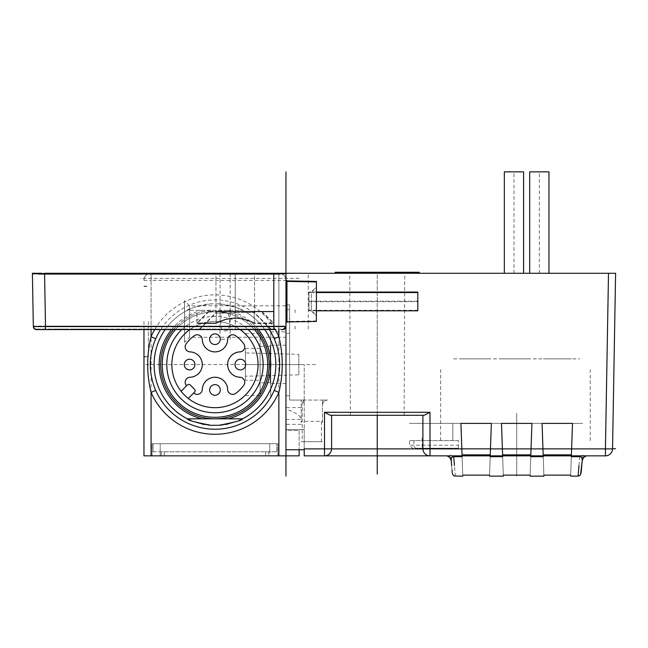 <?xml version="1.0" encoding="UTF-8"?>
<svg xmlns="http://www.w3.org/2000/svg" width="648" height="648" viewBox="0 0 648 648"><rect width="100%" height="100%" fill="white"/><g stroke="black" fill="none" stroke-linecap="round" stroke-linejoin="round"><path stroke-width="0.49" stroke-dasharray="3.24 2.43" d="M322.477 422.383L322.477 400.067L322.477 405.138L322.477 400.067L322.477 405.138L322.477 400.067L327.548 400.067L321.465 400.067L327.548 400.067L322.477 400.067L322.477 422.383L321.465 421.37L302.195 421.37L301.182 422.383L301.182 400.067L289.616 400.067L289.616 304.803L289.616 400.067L302.195 400.067L301.182 400.067L301.182 422.383M322.477 405.138A5.071 5.071 0 0 1 327.548 400.067C324.421 400.326 322.736 402.019 322.477 405.138C322.736 402.019 324.421 400.326 327.548 400.067C324.47 400.367 322.777 402.06 322.477 405.138M302.195 441.653L322.477 441.653L301.182 441.653L302.195 441.653L302.195 400.067L321.465 400.067L302.195 400.067L302.195 421.37M289.616 309.704L285.962 309.704L285.962 333.372L289.616 333.372M301.182 424.335L285.962 424.335L285.962 333.372M285.962 424.335L285.962 319.91L289.616 318.597M285.962 419.434L301.182 419.434C300.729 415.765 295.658 412.363 285.962 409.228M285.962 309.704L285.962 319.91M285.962 429.478L285.962 449.769L304.22 449.769L304.22 429.478L285.962 429.478L304.22 429.478L304.22 364.573L285.962 364.573L285.962 429.478M304.22 449.769L304.22 448.878L461.813 448.878L460.922 423.395L462.024 454.839L490.253 454.839L462.024 454.839L490.253 454.839L490.463 448.853L490.22 455.852C489.321 481.448 489.321 481.448 490.22 455.852C489.321 481.448 489.321 481.448 490.22 455.852L502.629 455.852L490.22 455.852L502.629 455.852L501.495 423.395L502.597 454.839L530.825 454.839L502.597 454.839L530.825 454.839L531.036 448.853L530.793 455.852C529.894 481.448 529.894 481.448 530.793 455.852C529.894 481.448 529.894 481.448 530.793 455.852L543.202 455.852L530.793 455.852L543.202 455.852L542.068 423.395L572.492 423.395L542.068 423.395L543.162 454.839L571.398 454.839L543.162 454.839L571.398 454.839L571.601 448.853L571.334 456.694L579.733 456.694L579.733 455.852L571.358 455.852C570.467 481.448 570.467 481.448 571.358 455.852C570.467 481.448 570.467 481.448 571.358 455.852L605.435 455.852L608.504 273.286L285.962 273.286L285.962 326.025L285.962 273.796L44.582 273.796L44.59 274.298L44.566 273.286L285.962 273.286L285.962 397.281L285.962 331.857L285.962 364.573L304.22 364.573L304.22 455.852L462.056 455.852C462.955 481.448 462.955 481.448 462.056 455.852C462.955 481.448 462.955 481.448 462.056 455.852L460.922 423.395L491.354 423.395L490.463 448.853L491.354 423.395L490.463 448.853L502.386 448.878L501.495 423.395L531.919 423.395L531.036 448.853L531.919 423.395L531.036 448.853L542.951 448.878L542.068 423.395L572.492 423.395L571.601 448.853L572.492 423.395L571.601 448.853L612.538 448.878L615.6 273.286L245.398 273.286M282.925 329.071A3.046 3.046 -108.9 0 0 285.962 326.025A3.046 3.046 -108.9 0 1 282.925 329.071L273.796 329.071L282.925 329.071A3.046 3.046 -89 0 0 285.962 326.025L273.796 326.082L285.962 326.025L285.962 273.796L285.962 326.762M143.969 329.581L143.969 455.852L285.962 455.852L285.962 364.573L303.394 364.573M335.154 273.286L419.337 273.286L335.154 273.286M529.691 273.286L548.969 273.286L529.691 273.286M504.338 273.286L523.608 273.286L504.338 273.286M453.689 455.852L462.056 455.852L462.089 456.694C463.004 482.954 463.004 482.954 462.089 456.694L453.689 456.694L453.689 455.852L452.725 455.852M446.132 455.852L446.132 455.852A5.071 5.071 -90 0 1 449.226 456.905L449.51 457.14M446.375 455.852L451.729 455.852L446.375 455.852M451.073 455.852L453.551 455.852M587.039 455.852L581.685 455.852L587.039 455.852M580.697 455.852L579.871 455.852L580.697 455.852M571.358 455.852L543.202 455.852C544.093 481.448 544.093 481.448 543.202 455.852C544.093 481.448 544.093 481.448 543.202 455.852L543.226 456.694L530.761 456.694C529.845 482.954 529.845 482.954 530.761 456.694L530.793 455.852L502.629 455.852C503.52 481.448 503.52 481.448 502.629 455.852C503.52 481.448 503.52 481.448 502.629 455.852L502.662 456.694C503.577 482.954 503.577 482.954 502.662 456.694L490.188 456.694C489.272 482.954 489.272 482.954 490.188 456.694L490.22 455.852L462.056 455.852M460.922 423.395L491.354 423.395L460.922 423.395M501.495 423.395L531.919 423.395L501.495 423.395M583.605 457.431L586.375 455.933A5.071 5.071 0 0 0 585.606 456.135M585.217 456.297A5.071 5.071 0 0 0 584.188 456.905M583.645 457.391A5.071 5.071 0 0 0 582.228 460.477L582.763 454.418M578.988 465.426L579.733 456.694C581.459 456.751 582.293 458.015 582.228 460.485M451.146 460.161A5.071 5.071 -90 0 1 451.186 460.485C451.121 458.015 451.956 456.751 453.689 456.694M455.341 476.142L454.434 465.426M543.226 456.694C544.142 482.954 544.142 482.954 543.226 456.694M578.146 475.276L578.073 476.142M571.334 456.694C570.41 482.954 570.41 482.954 571.334 456.694M330.294 415.279L424.197 415.279M377.249 415.279L404.125 415.279L350.374 415.279L377.249 415.279L377.249 272.273L404.749 272.273L349.75 272.273L377.249 272.273L377.249 415.279L377.249 273.286M331.606 448.756L331.606 415.279M429.989 455.852A7.104 7.104 0 0 1 422.893 448.756L422.893 415.279M419.321 272.273L335.178 272.273M548.969 171.858L529.691 171.858M523.608 171.858L504.338 171.858M301.182 364.573L270.24 364.573L270.24 383.462L285.962 383.462M285.962 345.214L270.24 345.214L270.24 364.573M260.099 348.397L260.099 364.573L245.398 364.573L245.398 380.287L260.099 380.287L260.099 395.507L260.099 333.631L260.099 348.397L245.398 348.397L245.398 364.573L285.962 364.573L285.962 280.39L285.962 449.769M260.099 364.573L260.099 380.287M270.24 345.214L270.24 383.462M270.24 346.316L270.24 382.822L270.24 346.316L260.099 346.316L260.099 382.822L260.099 346.316M270.24 382.822L260.099 382.822M245.398 348.397L245.398 380.287M245.398 376.237L245.398 352.909L245.398 376.237L298.825 374.819L298.825 354.318L245.398 352.909M298.825 354.318L298.825 374.819M303.442 402.902L303.394 400.067L304.22 400.067L303.394 400.067L303.442 402.902L304.22 402.902L304.22 400.067L304.22 402.902M458.468 440.64L409.479 440.64L458.468 440.64L458.468 448.246L415.959 448.246L458.468 448.246L458.468 445.2L409.479 445.2L458.468 445.2L458.468 440.64M285.962 273.286L285.962 455.852L285.962 430.499L299.149 430.499L299.149 449.769M285.962 455.852L285.962 430.499L299.149 430.499L299.149 455.852L285.962 455.852M270.24 331.857L285.962 331.857L285.962 397.281L285.962 331.857L270.751 331.857L270.751 397.281L270.751 331.857M285.962 337.26L285.962 305.816L285.962 337.26L189.613 337.26L189.613 305.816L285.962 305.816M269.738 455.852L152.086 455.852L269.738 455.852L269.738 443.678L152.086 443.678L152.086 455.852L152.086 443.678L277.854 443.678L153.098 443.678L276.834 443.678L269.738 443.678L269.738 455.852M143.969 280.39L151.065 280.39L151.065 273.286L278.867 273.286L151.065 273.286A7.104 7.104 0 0 0 143.969 280.39A7.104 7.104 0 0 1 151.065 273.286A7.104 7.104 0 0 0 143.969 280.39A7.104 7.104 0 0 1 151.065 273.286L151.065 455.852M242.433 418.875A60.855 60.855 0 0 0 218.943 303.847L210.989 303.847A60.855 60.855 0 0 0 187.499 418.875M222.321 424.975A60.855 60.855 0 0 0 225.35 424.529M228.064 424.003A60.855 60.855 0 0 0 230.486 423.411M230.818 423.322A60.855 60.855 0 0 0 232.648 422.804M232.656 422.796A60.855 60.855 0 0 0 234.576 422.18M234.673 422.148A60.855 60.855 0 0 0 236.269 421.573M236.309 421.556A60.855 60.855 0 0 0 237.759 420.998M237.816 420.973A60.855 60.855 0 0 0 239.039 420.463M240.116 419.985A60.855 60.855 0 0 0 240.999 419.572M241.688 419.248A60.855 60.855 0 0 0 242.158 419.013M151.065 329.581L151.065 280.39L285.962 280.39A7.104 7.104 0 0 0 278.867 273.286L278.867 329.581M225.107 273.286L220.036 273.286L225.107 273.286M143.969 321.538L143.969 357.04L143.969 321.538M285.962 280.39A7.104 7.104 0 0 0 278.867 273.286L278.867 364.573L143.969 364.573M148.376 321.538L148.376 356.651L148.376 321.538M225.107 312.344C219.121 309.525 219.121 333.631 225.107 330.731C231.093 333.55 231.101 309.461 225.107 312.344M225.107 339.212L220.036 339.212L225.107 339.212M184.542 342.33L184.542 300.745L189.613 305.816L189.613 337.26L184.542 342.33L184.542 300.745M187.774 419.013A60.855 60.855 0 0 0 188.252 419.248M188.933 419.572A60.855 60.855 0 0 0 189.815 419.985M190.893 420.463A60.855 60.855 0 0 0 192.116 420.973M192.173 420.998A60.855 60.855 0 0 0 193.622 421.556M193.663 421.573A60.855 60.855 0 0 0 195.267 422.148M195.356 422.18A60.855 60.855 0 0 0 197.284 422.796M197.292 422.804A60.855 60.855 0 0 0 199.114 423.322M199.446 423.411A60.855 60.855 0 0 0 201.868 424.003M204.582 424.529A60.855 60.855 0 0 0 207.611 424.975M218.943 303.847C235.281 306.982 243.138 309.137 242.514 310.303L187.418 310.303C186.794 309.137 194.659 306.982 210.989 303.847M171.526 329.581A55.785 55.785 0 0 1 202.03 310.303L187.418 310.303A60.855 60.855 0 0 0 165.175 329.581M264.757 329.581A60.855 60.855 0 0 0 242.514 310.303L214.966 310.303A54.262 54.262 0 0 0 160.704 364.573A54.262 54.262 0 0 0 214.966 418.835A54.262 54.262 0 0 0 269.228 364.573A54.262 54.262 0 0 0 214.966 310.303L202.03 310.303M258.414 329.581A55.785 55.785 0 0 0 227.91 310.303M173.494 329.581A54.262 54.262 0 0 1 256.438 329.581M177.674 401.865A52.739 52.739 0 0 0 252.258 401.865A52.739 52.739 0 0 0 252.258 327.272A52.739 52.739 0 0 0 177.674 327.272A52.739 52.739 0 0 0 177.674 401.865M254.429 329.581A52.739 52.739 0 0 0 175.503 329.581M189.791 329.581A43.108 43.108 0 0 1 240.141 329.581M193.712 392.996L188.285 398.423A43.108 43.108 0 0 0 257.013 374.082A43.108 43.108 0 0 0 205.457 322.526A43.108 43.108 0 0 0 181.108 391.254L187.353 385.009A2.025 2.025 0 0 1 190.22 385.009L194.53 389.31A2.025 2.025 0 0 1 194.53 392.178L193.712 392.996A35.502 35.502 0 0 0 194.27 393.409A5.071 5.071 0 0 0 202.298 389.472A12.677 12.677 0 0 1 214.966 377.249A12.677 12.677 0 0 1 227.634 389.472A5.071 5.071 0 0 0 235.661 393.409A35.502 35.502 0 0 0 243.81 385.26A5.071 5.071 0 0 0 239.873 377.241A12.677 12.677 0 0 1 227.642 364.573A12.677 12.677 0 0 1 239.873 351.896A5.071 5.071 0 0 0 243.81 343.877A35.502 35.502 0 0 0 235.661 335.729A5.071 5.071 0 0 0 227.634 339.665A12.677 12.677 0 0 1 214.966 351.888A12.677 12.677 0 0 1 202.298 339.665A5.071 5.071 0 0 0 194.27 335.729A35.502 35.502 0 0 0 186.122 343.877A5.071 5.071 0 0 0 190.067 351.896A12.677 12.677 0 0 1 202.289 364.573A12.677 12.677 0 0 1 190.067 377.241A5.071 5.071 0 0 0 186.122 385.26A35.502 35.502 0 0 0 186.535 385.827M236.561 368.331A5.322 5.322 0 0 0 244.085 368.331A5.322 5.322 0 0 0 244.085 360.806A5.322 5.322 0 0 0 236.561 360.806A5.322 5.322 0 0 0 236.561 368.331M211.199 393.692A5.322 5.322 0 0 0 218.732 393.692A5.322 5.322 0 0 0 218.732 386.159A5.322 5.322 0 0 0 211.199 386.159A5.322 5.322 0 0 0 211.199 393.692M185.846 368.331A5.322 5.322 0 0 0 193.379 368.331A5.322 5.322 0 0 0 193.379 360.806A5.322 5.322 0 0 0 185.846 360.806A5.322 5.322 0 0 0 185.846 368.331M211.199 342.978A5.322 5.322 0 0 0 218.732 342.978A5.322 5.322 0 0 0 218.732 335.445A5.322 5.322 0 0 0 211.199 335.445A5.322 5.322 0 0 0 211.199 342.978M277.854 455.852L277.854 443.678L277.854 455.852M269.738 451.794L160.194 451.794L276.834 451.794L269.738 451.794L269.738 443.678L269.738 451.794M276.834 451.794L276.834 443.678L276.834 451.794M153.098 451.794L160.194 451.794L153.098 451.794L153.098 443.678L153.098 451.794M164.252 451.794L265.68 451.794L161.214 451.794L164.252 451.794L164.252 455.852L268.726 455.852L161.214 455.852L164.252 455.852L164.252 451.794M268.726 451.794L265.68 451.794L268.726 451.794L268.726 455.852L268.726 451.794M161.214 451.794L161.214 455.852L161.214 451.794M270.24 397.281L270.751 397.281M235.248 273.286L260.609 273.286L215.978 273.286L254.526 273.286L235.248 273.286L235.248 329.071L270.994 329.071L235.248 329.071M235.248 322.988L235.248 311.324L208.648 311.324L261.857 311.324L235.248 311.324L235.248 273.796L209.887 273.796L260.618 273.796L209.903 273.796L260.618 273.796L215.987 273.796L254.534 273.796L235.264 273.796L235.264 329.581L271.01 329.581L235.264 329.581M38.483 273.286L38.491 273.796L279.871 273.796L38.491 273.796L276.842 273.796L38.491 273.796L38.483 273.286L276.834 273.286L38.483 273.286L41.529 273.286L41.537 273.796L41.529 273.286M235.248 312.595L254.526 312.595L235.248 312.595M36.361 329.071L273.796 329.071L36.361 329.071A3.046 3.046 87.9 0 1 33.323 326.082L32.4 273.286L33.323 326.082L45.49 326.082L33.323 326.082A3.046 3.046 88.2 0 0 36.361 329.071M273.804 273.796L273.804 326.584L33.331 326.584L32.408 273.796L33.323 326.082C34.498 330.035 37.544 328.957 36.539 329.071M279.086 273.286L276.834 273.286L276.826 273.796L276.834 273.286M285.962 301.174L285.971 322.963L285.962 301.174M316.394 281.426L316.402 321.44M316.394 301.174L316.394 315.511L316.394 301.174M311.324 301.174L311.324 310.351L311.324 301.174M308.934 301.174L308.934 310.303L308.934 292.054L308.934 301.174L417.822 301.174L417.822 292.054M417.83 310.813L417.822 301.174M279.879 273.286L279.871 273.796L279.879 273.286M216.424 311.324L273.521 311.324L254.081 311.324L254.437 322.988C247.56 319.561 241.169 317.876 235.248 317.917C229.335 317.876 222.944 319.561 216.068 322.988L216.424 311.324L254.081 311.324L254.437 322.988L273.521 322.988L254.437 322.988C247.56 319.561 241.169 317.876 235.248 317.917C229.335 317.876 222.944 319.561 216.068 322.988L196.984 322.988L216.068 322.988L216.424 311.324M235.264 274.298L209.895 274.298L260.626 274.298L235.264 274.298L235.264 311.826L261.865 311.826L208.656 311.826L235.264 311.826L235.264 274.298L235.264 323.49M41.545 274.298L279.879 274.298L38.499 274.298L41.545 274.298L41.537 273.796L41.545 274.298M235.264 313.106L215.987 313.106L235.264 313.106M275.967 329.581L39.042 329.581M279.094 273.796L276.842 273.796L276.834 274.298L276.842 273.796M38.491 273.796L38.499 274.298L38.491 273.796L41.537 273.796M285.971 273.796L285.971 326.535L282.787 329.581M273.804 329.581L273.804 326.584L285.971 326.535A3.046 3.046 -89 0 1 282.933 329.581M316.402 310.813L308.942 310.813L311.332 310.854L311.332 301.685L311.332 310.854L316.402 316.013L316.402 287.356L311.332 292.515L311.332 301.685L311.332 292.515L308.942 292.556L308.942 310.813L308.942 292.556L316.402 292.556M279.887 273.796L279.879 274.298L279.887 273.796M216.432 311.826L273.529 311.826L254.089 311.826L254.445 323.49C247.568 320.072 241.178 318.387 235.264 318.427C229.343 318.387 222.953 320.072 216.076 323.49L216.432 311.826L254.089 311.826L254.445 323.49L273.529 323.49L254.445 323.49C247.568 320.072 241.178 318.387 235.264 318.427C229.343 318.387 222.953 320.072 216.076 323.49L196.992 323.49L216.076 323.49L216.432 311.826M308.278 329.071L308.278 273.286M289.616 364.573L245.398 364.573M289.616 321.538L285.962 321.538M301.182 407.6L285.962 407.6M590.239 440.64L590.239 369.644M440.64 440.64L440.64 369.644M453.689 358.862L579.733 358.862M582.633 423.395L409.471 423.395L582.633 423.395M516.707 413.254L516.707 476.134L516.707 413.254M502.662 358.862L530.761 358.862L502.662 358.862M490.188 358.862L462.089 358.862L490.188 358.862M571.334 358.862L543.226 358.862L571.334 358.862M422.156 438.105L422.156 448.246M452.814 423.395L452.814 440.64L452.814 423.395M278.867 455.852L278.867 364.573L317.617 364.573M295.091 312.701L295.091 309.695M295.091 329.071L295.091 326.163M610.529 448.756L612.538 448.756L610.529 448.756M377.249 398.52L377.249 324M539.33 273.286L539.33 171.858M513.977 273.286L513.977 171.858M299.149 278.356L140.381 278.356M235.248 311.324L235.248 273.796L235.248 311.324M73.58 329.071L103.591 329.071L73.58 329.071M57.769 329.071L66.898 329.071L57.769 329.071M88.168 329.071L79.04 329.071L88.168 329.071M48.632 329.071L72.365 329.071L48.632 329.071M73.588 329.581L103.599 329.581L73.588 329.581M57.777 329.581L66.906 329.581L57.777 329.581M88.185 329.581L79.056 329.581L88.185 329.581M48.649 329.581L54.375 329.581M44.38 329.581L42.355 329.581L44.38 329.581M308.942 301.685L417.83 301.685M285.962 395.766L289.616 395.766M531.036 448.853L502.386 448.853M490.463 448.853L461.813 448.853M571.601 448.853L542.951 448.853M321.465 441.653L321.465 421.37M414.007 440.64L414.007 445.2A3.046 1.952 90 0 0 415.959 448.246L412.517 448.246L409.479 445.2L409.479 440.64M269.317 329.581A64.638 64.638 0 0 0 160.615 329.581M154.686 329.581A69.701 69.701 0 0 1 275.246 329.581M181.853 329.581A48.179 48.179 0 0 1 248.079 329.581M160.194 455.852L160.194 443.678L160.194 455.852M160.194 451.794L160.194 443.678L160.194 451.794M265.68 451.794L265.68 455.852L265.68 451.794M44.59 274.298L44.574 273.796M273.796 273.286L273.796 326.082L45.49 326.082L273.796 326.082L273.796 273.796M45.49 329.071L45.49 326.082L45.49 329.071M273.796 326.082L273.796 329.071L273.796 326.082M286.959 281.418L286.959 280.908M286.959 301.174L286.959 321.449L286.959 301.174M45.498 329.581L45.498 326.584M286.967 321.951L286.967 281.418M289.616 304.803L285.962 304.803M579.984 455.852L581.037 455.852L579.984 455.852M586.157 455.852L586.578 455.852L586.157 455.852M586.732 455.852L587.21 455.852L586.732 455.852M582.341 455.852L583.014 455.852M448.189 456.289L447.744 456.111M453.438 455.852L452.377 455.852L453.438 455.852M447.266 455.852L446.837 455.852L447.266 455.852M446.691 455.852L446.124 455.852L446.691 455.852M452.312 473.356L452.239 472.514M452.02 470.051L451.656 465.88M451.186 460.485L450.66 454.418M404.125 415.279L404.749 272.273M350.374 415.279L349.75 272.273M260.099 333.631L245.398 333.631M260.099 395.507L245.398 395.507M143.969 356.651L148.376 356.651L143.969 357.04M143.969 286.424L148.376 286.424L143.969 286.035M220.036 339.212L220.036 273.286M230.178 339.212L230.178 273.286M209.895 273.286L209.887 273.796M260.609 273.286L260.626 274.298M199.503 329.071L215.978 312.595L215.978 273.286M270.994 329.071L254.526 312.595L254.526 273.286M283.435 329.022L285.962 326.025C284.885 330.043 281.596 328.957 282.917 329.071L281.175 329.071M33.323 326.082C34.49 330.035 37.56 328.957 36.49 329.071M316.394 320.93L286.959 321.449L285.971 322.323M316.402 292.054L308.934 292.054L311.324 292.005L316.394 286.845M417.822 310.303L308.934 310.303L311.324 310.351L316.394 315.511M261.857 311.324L273.521 322.988L273.521 311.324M208.648 311.324L196.984 322.988L196.984 311.324M209.903 273.796L209.895 274.298M199.519 329.581L215.987 313.106L215.987 273.796M271.01 329.581L254.534 313.106L254.534 273.796M33.331 326.584L32.408 273.796M261.865 311.826L273.529 323.49L273.529 311.826M208.656 311.826L196.992 323.49L196.992 311.826"/><path stroke-width="0.97" d="M285.962 171.858L285.962 273.796L285.962 273.286L615.6 273.286L608.504 273.286L605.435 448.878L612.538 448.878L615.6 273.286M283.443 329.532L285.971 326.535A3.046 3.046 -108.9 0 1 282.933 329.581A3.046 3.046 -108.9 0 0 285.971 326.535L285.971 273.796L285.971 326.535L273.804 326.584L273.804 273.796L32.408 273.796L33.331 326.584A3.046 3.046 88.2 0 0 36.369 329.581L275.967 329.581M285.962 326.762L285.962 449.769L304.22 449.769L304.22 455.852L324.51 455.852A7.104 7.104 0 0 0 331.606 448.756L331.606 415.279M605.435 455.852A7.104 7.104 0 0 0 612.538 448.878A7.104 7.104 0 0 1 605.435 455.852L605.435 448.878L571.601 448.878L571.358 455.852L605.435 455.852M570.653 476.134L578.372 476.126L580.519 474.911L582.228 460.477C580.746 477.479 580.746 477.479 582.228 460.485L582.228 460.485A5.071 5.071 0 0 0 582.228 460.485L582.228 460.485C581.75 458.97 583.135 457.456 586.375 455.933A5.071 5.071 0 0 1 587.282 455.852L587.307 455.852A5.071 5.071 90 0 0 582.228 460.485C582.293 458.015 581.459 456.751 579.733 456.694L579.871 455.852L543.202 455.852L543.162 454.839L543.202 455.852L502.629 455.852L502.386 448.878L502.629 455.852L490.22 455.852L490.463 448.878L490.253 454.839L462.024 454.839L462.056 455.852L324.51 455.852L324.51 412.29L330.294 415.279L424.197 415.279L429.989 412.29L429.989 448.878L304.22 448.878L304.22 449.769M452.725 455.852L451.073 455.852M453.551 455.852L453.689 456.694C451.956 456.751 451.121 458.015 451.186 460.485L451.186 460.485C452.677 477.479 452.677 477.479 451.186 460.485L449.769 457.391M571.601 448.878L572.492 423.395L542.068 423.395L543.162 454.839L571.398 454.839L571.358 455.852L571.601 448.878L542.951 448.853L543.226 456.694L530.761 456.694C529.845 482.954 529.845 482.954 530.761 456.694L531.036 448.878L530.793 455.852L530.825 454.839L502.597 454.839L502.662 456.694C503.577 482.954 503.577 482.954 502.662 456.694L490.188 456.694C489.272 482.954 489.272 482.954 490.188 456.694L490.22 455.852L453.689 455.852M581.685 455.852L580.697 455.852L581.685 455.852M502.386 448.878L501.495 423.395L531.919 423.395L531.036 448.878L490.463 448.878L491.354 423.395L460.922 423.395L462.089 456.694C463.004 482.954 463.004 482.954 462.089 456.694L453.689 456.694C455.852 482.072 455.852 482.072 453.689 456.694L454.434 465.426M462.056 455.852L461.813 448.878L429.989 448.878L429.989 455.852A7.104 7.104 0 0 1 422.893 448.756L422.893 415.279M571.358 455.852L571.334 456.694C570.41 482.954 570.41 482.954 571.334 456.694L579.733 456.694C577.571 482.072 577.571 482.072 579.733 456.694M448.189 456.289L449.234 456.905A5.071 5.071 -90 0 1 449.518 457.148M449.51 457.14L449.647 457.261A5.071 5.071 -90 0 1 451.146 460.161M446.132 455.852A5.071 5.071 0 0 1 451.186 460.485C451.664 458.97 450.287 457.456 447.039 455.933L447.744 456.111M543.226 456.694C544.142 482.954 544.142 482.954 543.226 456.694M578.988 465.426L578.146 475.276M583.605 457.431L582.228 460.485L581.305 471.072M581.28 471.331L581.135 473.016M324.51 455.852A7.104 7.104 0 0 0 331.606 448.756A7.104 7.104 0 0 1 324.51 455.852M335.154 273.286L335.178 272.273L419.321 272.273L419.337 273.286M548.969 273.286L548.969 171.858L529.691 171.858L529.691 273.286M504.338 273.286L504.338 171.858L523.608 171.858L523.608 273.286M285.962 449.769L285.962 455.852L143.969 455.852L143.969 329.581M285.962 476.134L285.962 455.852L299.149 455.852L299.149 449.769M151.065 329.581L151.065 336.725C146.578 355.298 146.578 373.856 151.065 392.413L155.706 390.396A64.638 64.638 0 0 0 274.226 390.396C281.443 373.167 281.443 355.954 274.226 338.742A64.638 64.638 0 0 0 269.317 329.581M154.686 329.581A69.701 69.701 0 0 0 151.065 336.725L155.706 338.742C148.489 355.971 148.489 373.183 155.706 390.396M207.611 424.975A60.855 60.855 0 0 0 210.997 425.299L218.935 425.299A60.855 60.855 0 0 0 222.321 424.975M225.35 424.529A60.855 60.855 0 0 0 228.064 424.003M239.039 420.463A60.855 60.855 0 0 0 240.116 419.985M240.999 419.572A60.855 60.855 0 0 0 241.688 419.248M151.065 455.852L151.065 392.413A69.701 69.701 0 0 0 278.867 392.413C283.354 373.847 283.354 355.282 278.867 336.725L274.226 338.742M188.252 419.248A60.855 60.855 0 0 0 188.933 419.572M189.815 419.985A60.855 60.855 0 0 0 190.893 420.463M201.868 424.003A60.855 60.855 0 0 0 204.582 424.529M165.175 329.581A60.855 60.855 0 0 0 187.418 418.835L242.514 418.835C243.162 419.993 235.305 422.148 218.935 425.299M210.997 425.299C194.627 422.148 186.77 419.993 187.418 418.835L227.91 418.835A55.785 55.785 0 0 0 258.414 329.581M264.757 329.581A60.855 60.855 0 0 1 242.514 418.835L227.91 418.835M171.526 329.581A55.785 55.785 0 0 0 202.03 418.835M256.438 329.581A54.262 54.262 0 0 1 214.966 418.835A54.262 54.262 0 0 1 173.494 329.581M175.503 329.581A52.739 52.739 0 0 0 177.674 401.865A52.739 52.739 0 0 0 251.124 402.967A52.739 52.739 0 0 0 254.429 329.581M240.141 329.581A43.108 43.108 0 0 1 247.188 393.198A43.108 43.108 0 0 1 181.108 391.254A43.108 43.108 0 0 1 189.791 329.581M245.446 334.093A43.108 43.108 0 0 1 247.188 393.198A43.108 43.108 0 0 1 188.285 398.423L194.53 392.178A2.025 2.025 0 0 0 194.53 389.31L190.22 385.009A2.025 2.025 0 0 0 187.353 385.009L181.108 391.254M193.712 392.996A35.502 35.502 0 0 0 194.27 393.409A5.071 5.071 0 0 0 202.298 389.472A12.677 12.677 0 0 1 214.966 377.249A12.677 12.677 0 0 1 227.634 389.472A5.071 5.071 0 0 0 235.661 393.409A35.502 35.502 0 0 0 243.81 385.26A5.071 5.071 0 0 0 239.873 377.241A12.677 12.677 0 0 1 227.642 364.573A12.677 12.677 0 0 1 239.873 351.896A5.071 5.071 0 0 0 243.81 343.877A35.502 35.502 0 0 0 235.661 335.729A5.071 5.071 0 0 0 227.634 339.665A12.677 12.677 0 0 1 214.966 351.888A12.677 12.677 0 0 1 202.298 339.665A5.071 5.071 0 0 0 194.27 335.729A35.502 35.502 0 0 0 186.122 343.877A5.071 5.071 0 0 0 190.067 351.896A12.677 12.677 0 0 1 202.289 364.573A12.677 12.677 0 0 1 190.067 377.241A5.071 5.071 0 0 0 186.122 385.26A35.502 35.502 0 0 0 186.535 385.827M236.561 368.331A5.322 5.322 0 0 0 244.085 368.331A5.322 5.322 0 0 0 244.085 360.806A5.322 5.322 0 0 0 236.561 360.806A5.322 5.322 0 0 0 236.561 368.331A5.322 5.322 0 0 0 244.085 368.331A5.322 5.322 0 0 0 244.085 360.806M211.199 393.692A5.322 5.322 0 0 0 218.732 393.692A5.322 5.322 0 0 0 218.732 386.159A5.322 5.322 0 0 0 211.199 386.159A5.322 5.322 0 0 0 211.199 393.692A5.322 5.322 0 0 0 218.732 393.692A5.322 5.322 0 0 0 218.732 386.159M185.846 368.331A5.322 5.322 0 0 0 193.379 368.331A5.322 5.322 0 0 0 193.379 360.806A5.322 5.322 0 0 0 185.846 360.806A5.322 5.322 0 0 0 185.846 368.331A5.322 5.322 0 0 0 193.379 368.331A5.322 5.322 0 0 0 193.379 360.806M211.199 342.978A5.322 5.322 0 0 0 218.732 342.978A5.322 5.322 0 0 0 218.732 335.445A5.322 5.322 0 0 0 211.199 335.445A5.322 5.322 0 0 0 211.199 342.978A5.322 5.322 0 0 0 218.732 342.978A5.322 5.322 0 0 0 218.732 335.445M41.529 273.286L32.4 273.286L32.408 273.796L38.491 273.796M32.4 273.286L38.483 273.286M273.804 273.796L285.971 273.796L285.962 273.286L44.566 273.286L44.574 273.796L41.537 273.796M276.834 273.286L279.879 273.286M316.402 281.929L286.967 281.418L286.967 321.951L316.402 321.44L316.402 281.929L316.394 281.426L286.959 280.908L286.959 281.418M316.402 292.054L417.822 292.054L417.83 301.685L417.83 310.813L316.402 310.813M39.042 329.581L36.369 329.581A3.046 3.046 87.9 0 1 33.331 326.584C34.506 330.545 37.552 329.459 36.547 329.581M276.842 273.796L279.887 273.796M316.402 287.356L316.402 316.013M377.249 474.109L377.249 448.756M612.538 448.756L615.6 448.756L612.538 448.756M377.249 455.852L377.249 415.279M47.425 329.581L44.38 329.581L47.425 329.581M54.375 329.581L48.649 329.581M490.463 448.853L461.813 448.853M542.951 448.878L531.036 448.878M429.989 412.29L324.51 412.29M160.615 329.581A64.638 64.638 0 0 0 155.706 338.742M275.246 329.581A69.701 69.701 0 0 1 278.867 336.725L278.867 329.581M278.867 455.852L278.867 392.413L274.226 390.396M248.079 329.581A48.179 48.179 0 0 1 249.035 398.633A48.179 48.179 0 0 1 180.897 398.633A48.179 48.179 0 0 1 181.853 329.581M44.59 274.298L45.498 326.584L33.331 326.584C34.498 330.545 37.568 329.459 36.499 329.581M273.796 273.796L273.796 273.286M273.804 329.581L273.804 326.584L45.498 326.584L44.574 273.796M45.498 326.584L45.498 329.581M530.113 475.13L503.302 475.13M462.729 475.13L489.548 475.13M570.686 475.13L543.875 475.13M582.341 455.852L583.014 455.852M585.063 455.852L585.59 455.852M585.128 455.852L585.549 455.852M450.206 455.852L449.339 455.852L450.206 455.852M449.202 455.852L448.513 455.852L449.202 455.852M448.351 455.852L447.825 455.852L448.351 455.852M462.769 476.134L454.523 476.029L453.049 475.097L452.312 473.356M452.239 472.514L452.02 470.051M451.656 465.88L451.186 460.485M489.507 476.134L503.334 476.134M530.08 476.134L543.907 476.134M286.959 280.908L285.962 279.896M282.787 329.581L281.183 329.581M286.967 281.418L285.971 280.406M286.967 321.951L285.971 322.963M316.402 292.556L417.83 292.556"/></g></svg>
